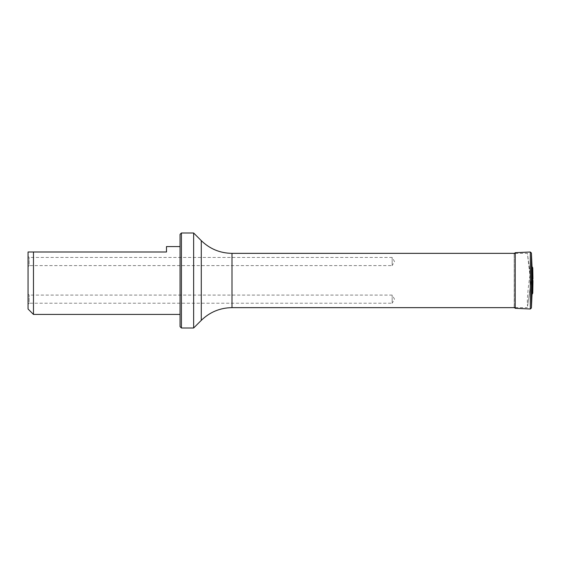 <?xml version="1.0" encoding="UTF-8"?>
<svg xmlns="http://www.w3.org/2000/svg" width="561" height="561" viewBox="0 0 561 561"><rect width="100%" height="100%" fill="white"/><g stroke="black" fill="none" stroke-linecap="round" stroke-linejoin="round"><path stroke-width="0.42" stroke-dasharray="2.81 2.1" d="M515.201 253.355L527.368 253.355L530.25 273.817C527.992 287.106 526.751 302.106 527.571 306.243L530.846 282.933L527.368 253.355M527.571 306.243L530.846 282.933M527.81 256.468L530.25 273.817M28.05 266.671L28.05 256.356L28.05 266.671L29.137 265.591L29.137 257.443L29.137 265.591L392.16 265.591L392.16 257.443L392.16 265.591L394.509 261.517L392.16 257.443L29.137 257.443L28.05 256.356M28.05 304.307L28.05 293.992L28.05 304.307L29.137 303.228L29.137 295.079L29.137 303.228L392.16 303.228L392.16 295.079L392.16 303.228L394.509 299.153L392.16 295.079L29.137 295.079L28.05 293.992M28.05 309.006L28.05 251.994L166.491 251.994L166.491 246.567M180.06 246.567L180.06 314.433L180.06 246.567M33.478 314.433L33.478 251.994M180.06 234.351L180.06 326.649M193.636 328.003L193.636 232.997M181.42 328.003L181.42 232.997M514.192 253.796L514.276 307.645M532.024 266.58L532.024 294.42M532.754 267.8L532.754 293.2M231.988 307.645L231.988 253.355M201.273 240.634L201.273 320.366M515.201 252.695L515.201 308.305M530.313 252.008L530.313 308.992M531.414 307.996L531.414 253.004M515.201 307.645L527.368 307.645M514.192 307.204L514.192 253.747"/><path stroke-width="0.84" d="M201.273 240.634L193.636 232.997L193.636 328.003L201.273 320.366L201.273 240.634C209.828 248.937 220.066 253.179 231.988 253.355L515.201 253.355M180.06 246.567L166.491 246.567L166.491 251.994L28.05 251.994L28.05 309.006L33.478 314.433L180.06 314.433M33.478 251.994L33.478 314.433M181.42 328.003L180.06 326.649L180.06 234.351L181.42 232.997L181.42 328.003L193.636 328.003M532.024 266.58L532.754 267.8L532.754 293.2L532.024 294.42L532.024 266.58L531.414 253.004L531.414 307.996L530.313 308.992L530.313 252.008L515.201 252.695L514.192 253.747M532.95 280.5L532.95 282.099L532.95 280.5M231.988 253.355L231.988 307.645L515.201 307.645M530.313 308.992L515.201 308.305L515.201 252.695M181.42 232.997L193.636 232.997M201.273 320.366C209.828 312.063 220.066 307.821 231.988 307.645M515.201 308.305L514.192 307.253M531.414 253.004L530.313 252.008M532.024 294.42L531.414 307.996M532.754 293.2L532.95 282.099M532.754 267.8L532.95 278.901"/></g></svg>
